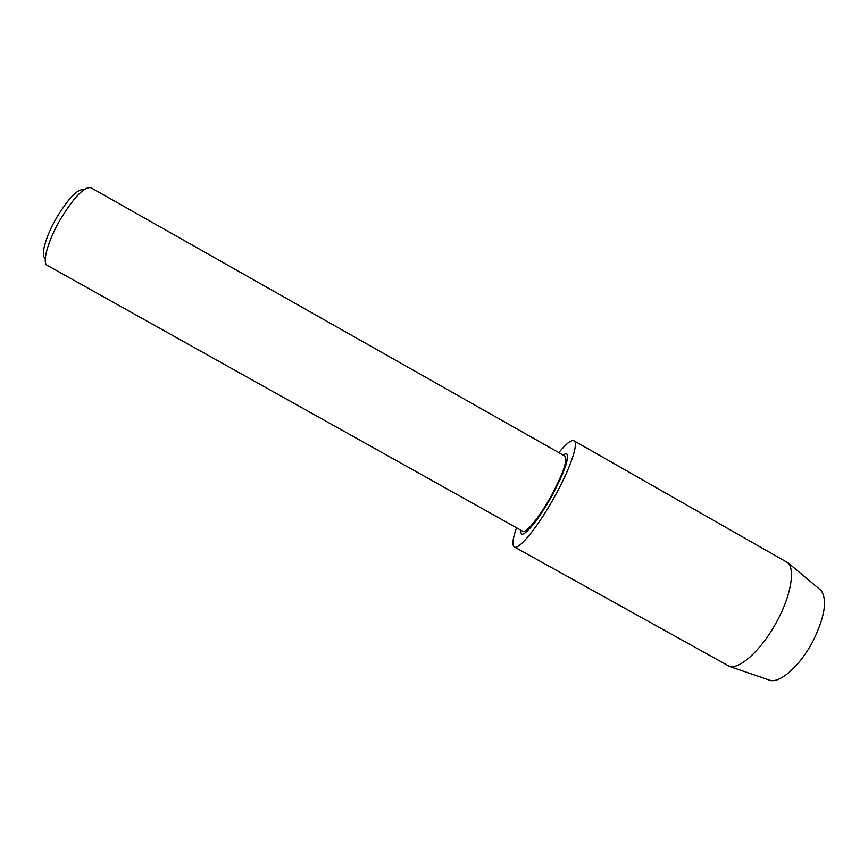 <?xml version="1.0" encoding="UTF-8"?>
<svg xmlns="http://www.w3.org/2000/svg" width="868" height="868" viewBox="0 0 868 868"><rect width="100%" height="100%" fill="white"/><g stroke="black" fill="none" stroke-linecap="round" stroke-linejoin="round"><path stroke-width="1.3" d="M90.999 187.748C84.435 186.414 74.355 196.743 60.782 218.725C47.968 240.414 41.664 263.047 47.306 265.391L522.796 531.281C525.986 533.863 540.07 516.449 551.69 495.075C563.321 472.984 567.78 460.018 565.057 456.177L90.999 187.748M83.849 189.734C77.968 188.486 69.017 197.568 57.017 216.989C45.711 236.107 40.199 256.168 45.299 258.252M562.616 454.799L566.565 453.563C569.484 457.664 564.721 471.53 552.276 495.172C539.82 518.077 524.76 536.695 521.342 533.939L520.344 529.914M819.186 588.84L821.063 590.414C827.562 599.994 824.828 616.985 812.86 641.376C800.415 665.235 780.625 683.018 770.404 680.447L768.082 679.655M558.808 452.64C566.207 443.624 571.263 439.685 573.998 440.803L788.079 562.865C795.218 570.189 790.813 595.654 777.251 620.75C762.766 648.363 740.567 669.217 729.738 666.548L514.29 546.905C511.925 545.147 512.663 538.778 516.525 527.777M573.998 440.803C578.913 442.702 570.558 467.809 555.151 495.704C538.616 526.116 518.739 550.572 514.29 546.905M821.063 590.414L788.079 562.865M770.404 680.447L729.738 666.548"/></g></svg>
